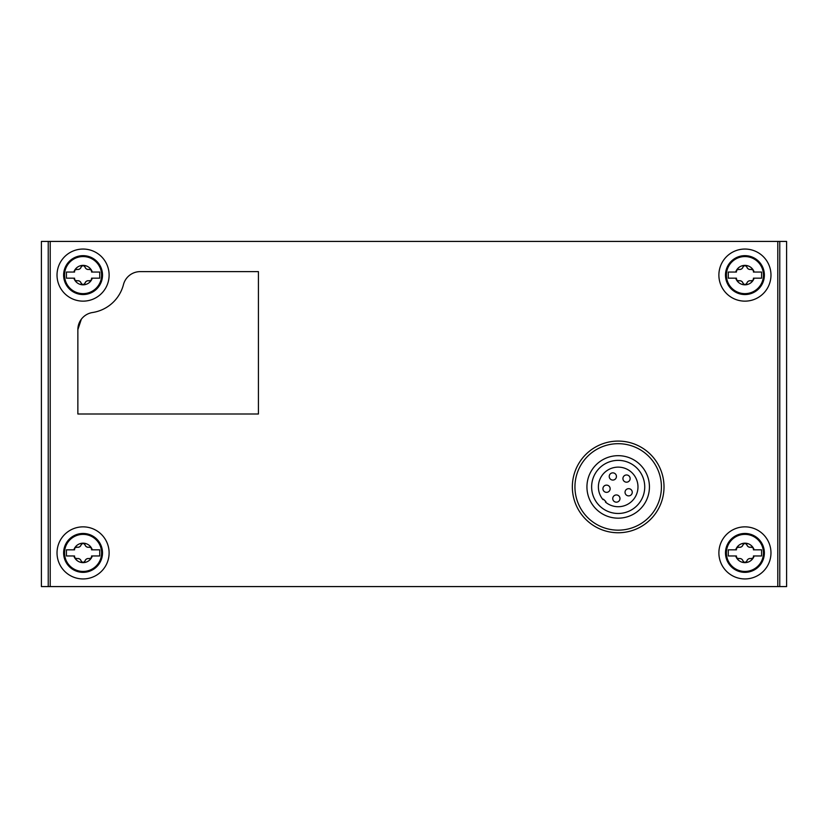 <?xml version="1.0" encoding="UTF-8"?>
<svg xmlns="http://www.w3.org/2000/svg" width="828" height="828" viewBox="0 0 828 828"><rect width="100%" height="100%" fill="white"/><g stroke="black" fill="none" stroke-linecap="round" stroke-linejoin="round"><path stroke-width="1.24" d="M48.231 241.414L41.4 241.414L41.4 586.586L48.231 586.586L48.231 241.414L786.6 241.414L786.6 586.586L48.231 586.586M77.863 329.606L77.863 414L258.429 414L258.429 271.625L140.201 271.625A17.295 17.295 0 0 0 123.465 284.584A37.85 37.85 0 0 1 92.539 312.518A17.295 17.295 0 0 0 77.863 329.606L81.33 319.215M618.185 532.756A45.84 45.84 0 0 0 657.877 464.001A45.84 45.84 0 0 0 578.482 464.001A45.84 45.84 0 0 0 618.185 532.756M83.069 526.856A26.041 26.041 0 0 1 105.622 565.917A26.041 26.041 0 0 1 60.516 565.917A26.041 26.041 0 0 1 83.069 526.856M83.069 249.052A26.041 26.041 0 0 1 105.622 288.123A26.041 26.041 0 0 1 60.516 288.123A26.041 26.041 0 0 1 83.069 249.052M744.931 249.052A26.041 26.041 0 0 1 767.484 288.123A26.041 26.041 0 0 1 722.378 288.123A26.041 26.041 0 0 1 744.931 249.052M744.931 526.856A26.041 26.041 0 0 1 767.484 565.917A26.041 26.041 0 0 1 722.378 565.917A26.041 26.041 0 0 1 744.931 526.856M618.185 530.158A43.232 43.232 0 0 0 655.621 465.305A43.232 43.232 0 0 0 580.738 465.305A43.232 43.232 0 0 0 618.185 530.158M618.185 518.173A31.257 31.257 0 0 0 645.25 471.298A31.257 31.257 0 0 0 591.12 471.298A31.257 31.257 0 0 0 618.185 518.173M618.185 513.474A26.558 26.558 0 0 0 641.183 473.647A26.558 26.558 0 0 0 595.187 473.647A26.558 26.558 0 0 0 618.185 513.474M605.91 501.654L605.465 502.089A19.789 19.789 0 0 0 637.446 491.48A19.789 19.789 0 0 0 613.62 467.665A19.789 19.789 0 0 0 603.012 499.636L603.446 499.201L605.91 501.654M606.541 485.125A3.612 3.612 0 0 0 602.929 488.737A3.612 3.612 0 0 0 606.541 492.349A3.612 3.612 0 0 0 610.153 488.737A3.612 3.612 0 0 0 606.541 485.125M609.222 476.462A3.612 3.612 0 0 0 614.635 479.588A3.612 3.612 0 0 0 614.635 473.337A3.612 3.612 0 0 0 609.222 476.462M612.751 498.559A3.612 3.612 0 0 0 618.174 501.685A3.612 3.612 0 0 0 618.174 495.434A3.612 3.612 0 0 0 612.751 498.559M622.925 478.574A3.612 3.612 0 0 0 628.338 481.699A3.612 3.612 0 0 0 628.338 475.448A3.612 3.612 0 0 0 622.925 478.574M625.036 492.277A3.612 3.612 0 0 0 630.45 495.403A3.612 3.612 0 0 0 630.45 489.151A3.612 3.612 0 0 0 625.036 492.277M753.428 555.961L754.163 555.961A9.719 9.719 0 0 1 753.345 557.761L753.428 555.961L761.594 555.961L761.594 549.844L753.428 549.844L753.345 548.043A9.719 9.719 0 0 1 754.163 549.844L753.428 549.844M736.434 555.961L736.506 557.761A9.719 9.719 0 0 1 735.699 555.961L728.257 555.961L728.257 549.844L735.699 549.844A9.719 9.719 0 0 1 736.506 548.043L736.434 549.844L735.699 549.844L736.434 549.844M748.512 558.921A3.405 3.405 0 0 1 751.11 558.652L753.345 557.761A9.719 9.719 0 0 1 736.506 557.761L738.752 558.652A3.405 3.405 0 0 1 741.433 558.972M741.339 546.884A3.405 3.405 0 0 1 738.752 547.153L736.506 548.043A9.719 9.719 0 0 1 753.345 548.043L751.11 547.153A3.405 3.405 0 0 1 748.429 546.832M741.515 559.014A3.405 3.405 0 0 1 743.037 561.125C742.312 559.097 740.884 558.269 738.752 558.652M743.037 561.125L744.931 562.626L746.825 561.125A3.405 3.405 0 0 1 748.44 558.962M751.11 558.652C748.988 558.269 747.56 559.097 746.825 561.125M748.346 546.79A3.405 3.405 0 0 1 746.825 544.669C747.549 546.697 748.978 547.525 751.11 547.153M746.825 544.669L744.931 543.178L743.037 544.669A3.405 3.405 0 0 1 741.422 546.842M738.752 547.153C740.874 547.536 742.302 546.708 743.037 544.669M744.931 572.345A19.448 19.448 0 0 1 728.091 543.178A19.448 19.448 0 0 1 761.77 543.178A19.448 19.448 0 0 1 744.931 572.345M91.566 555.961L92.301 555.961A9.719 9.719 0 0 1 91.494 557.761L91.566 555.961L99.743 555.961L99.743 549.844L91.566 549.844L91.494 548.043A9.719 9.719 0 0 1 92.301 549.844L91.566 549.844M74.572 555.961L74.655 557.761A9.719 9.719 0 0 1 73.837 555.961L66.406 555.961L66.406 549.844L73.837 549.844A9.719 9.719 0 0 1 74.655 548.043L74.572 549.844L73.837 549.844L74.572 549.844M86.661 558.921A3.405 3.405 0 0 1 89.248 558.652L91.494 557.761A9.719 9.719 0 0 1 74.655 557.761L76.89 558.652A3.405 3.405 0 0 1 79.571 558.972M79.488 546.884A3.405 3.405 0 0 1 76.89 547.153L74.655 548.043A9.719 9.719 0 0 1 91.494 548.043L89.248 547.153A3.405 3.405 0 0 1 86.567 546.832M79.654 559.014A3.405 3.405 0 0 1 81.175 561.125C80.451 559.097 79.022 558.269 76.89 558.652M81.175 561.125L83.069 562.626L84.963 561.125A3.405 3.405 0 0 1 86.578 558.962M89.248 558.652C87.126 558.269 85.698 559.097 84.963 561.125M86.485 546.79A3.405 3.405 0 0 1 84.963 544.669C85.688 546.697 87.116 547.525 89.248 547.153M84.963 544.669L83.069 543.178L81.175 544.669A3.405 3.405 0 0 1 79.56 546.842M76.89 547.153C79.012 547.536 80.44 546.708 81.175 544.669M83.069 572.345A19.448 19.448 0 0 1 66.23 543.178A19.448 19.448 0 0 1 99.909 543.178A19.448 19.448 0 0 1 83.069 572.345M753.428 278.156L754.163 278.156A9.719 9.719 0 0 1 753.345 279.957L753.428 278.156L761.594 278.156L761.594 272.039L753.428 272.039L753.345 270.238A9.719 9.719 0 0 1 754.163 272.039L753.428 272.039M736.434 278.156L736.506 279.957A9.719 9.719 0 0 1 735.699 278.156L728.257 278.156L728.257 272.039L735.699 272.039A9.719 9.719 0 0 1 736.506 270.238L736.434 272.039L735.699 272.039L736.434 272.039M748.512 281.116A3.405 3.405 0 0 1 751.11 280.847L753.345 279.957A9.719 9.719 0 0 1 736.506 279.957L738.752 280.847A3.405 3.405 0 0 1 741.433 281.168M741.339 269.079A3.405 3.405 0 0 1 738.752 269.348L736.506 270.238A9.719 9.719 0 0 1 753.345 270.238L751.11 269.348A3.405 3.405 0 0 1 748.429 269.028M741.515 281.209A3.405 3.405 0 0 1 743.037 283.331C742.312 281.303 740.884 280.475 738.752 280.847M743.037 283.331L744.931 284.822L746.825 283.331A3.405 3.405 0 0 1 748.44 281.158M751.11 280.847C748.988 280.464 747.56 281.292 746.825 283.331M748.346 268.986A3.405 3.405 0 0 1 746.825 266.875C747.549 268.903 748.978 269.731 751.11 269.348M746.825 266.875L744.931 265.374L743.037 266.875A3.405 3.405 0 0 1 741.422 269.038M738.752 269.348C740.874 269.731 742.302 268.903 743.037 266.875M744.931 294.551A19.448 19.448 0 0 1 728.091 265.374A19.448 19.448 0 0 1 761.77 265.374A19.448 19.448 0 0 1 744.931 294.551M91.566 278.156L92.301 278.156A9.719 9.719 0 0 1 91.494 279.957L91.566 278.156L99.743 278.156L99.743 272.039L91.566 272.039L91.494 270.238A9.719 9.719 0 0 1 92.301 272.039L91.566 272.039M74.572 278.156L74.655 279.957A9.719 9.719 0 0 1 73.837 278.156L66.406 278.156L66.406 272.039L73.837 272.039A9.719 9.719 0 0 1 74.655 270.238L74.572 272.039L73.837 272.039L74.572 272.039M86.661 281.116A3.405 3.405 0 0 1 89.248 280.847L91.494 279.957A9.719 9.719 0 0 1 74.655 279.957L76.89 280.847A3.405 3.405 0 0 1 79.571 281.168M79.488 269.079A3.405 3.405 0 0 1 76.89 269.348L74.655 270.238A9.719 9.719 0 0 1 91.494 270.238L89.248 269.348A3.405 3.405 0 0 1 86.567 269.028M79.654 281.209A3.405 3.405 0 0 1 81.175 283.331C80.451 281.303 79.022 280.475 76.89 280.847M81.175 283.331L83.069 284.822L84.963 283.331A3.405 3.405 0 0 1 86.578 281.158M89.248 280.847C87.126 280.464 85.698 281.292 84.963 283.331M86.485 268.986A3.405 3.405 0 0 1 84.963 266.875C85.688 268.903 87.116 269.731 89.248 269.348M84.963 266.875L83.069 265.374L81.175 266.875A3.405 3.405 0 0 1 79.56 269.038M76.89 269.348C79.012 269.731 80.44 268.903 81.175 266.875M83.069 294.551A19.448 19.448 0 0 1 66.23 265.374A19.448 19.448 0 0 1 99.909 265.374A19.448 19.448 0 0 1 83.069 294.551M779.769 586.586L779.769 241.414M777.792 586.586L777.792 241.414M50.208 586.586L50.208 241.414M744.931 571.444A18.537 18.537 0 0 1 728.878 543.634A18.537 18.537 0 0 1 760.984 543.634A18.537 18.537 0 0 1 744.931 571.444M83.069 571.444A18.537 18.537 0 0 1 67.016 543.634A18.537 18.537 0 0 1 99.122 543.634A18.537 18.537 0 0 1 83.069 571.444M744.931 293.64A18.537 18.537 0 0 1 728.878 265.829A18.537 18.537 0 0 1 760.984 265.829A18.537 18.537 0 0 1 744.931 293.64M83.069 293.64A18.537 18.537 0 0 1 67.016 265.829A18.537 18.537 0 0 1 99.122 265.829A18.537 18.537 0 0 1 83.069 293.64"/></g></svg>
